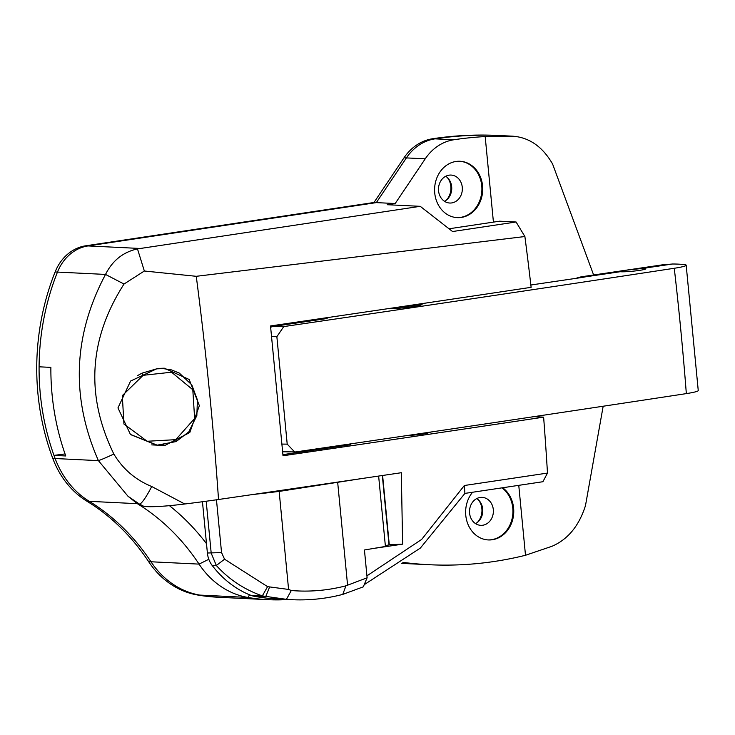 <?xml version="1.0" encoding="UTF-8"?>
<svg xmlns="http://www.w3.org/2000/svg" width="735" height="735" viewBox="0 0 735 735"><rect width="100%" height="100%" fill="white"/><g stroke="black" fill="none" stroke-linecap="round" stroke-linejoin="round"><path stroke-width="1.1" d="M373.38 548.466A9021.206 794.186 -5.5 0 0 402.624 544.148L401.31 472.715A9026.618 794.664 174.5 0 1 218.525 499.497A168.802 14.856 174.5 0 1 184.751 503.999C165.595 506.351 152.09 507.178 144.225 506.461M402.624 544.148L389.284 544.782L382.604 475.471M366.93 575.845L421.688 539.407L464.355 485.504A9025.258 794.544 -5.5 0 0 547.483 473.074A1805.877 930.078 -98.5 0 0 543.624 417.149L533.858 416.671M449.25 228.75L499.579 221.189L516.071 221.988L524.891 236.523A1805.877 930.078 -98.5 0 1 531.12 287.33A9028.189 794.801 -5.5 0 1 270.517 325.954L283.012 455.764A9028.189 794.801 -5.5 0 0 543.624 417.149M524.891 236.523L196.263 276.305L144.345 271.013L124.013 284.041C88.825 339.037 85.435 395.696 113.833 454.028C122.855 469.049 135.479 479.882 151.722 486.515L184.751 503.999M157.529 368.428L164.309 368.207L189.189 379.499L199.36 405.692L189.786 432.529L164.943 445.428L158.034 445.649L130.49 434.55L117.958 407.916L130.582 381.061L157.529 368.428M282.929 454.634A9016.897 793.809 -5.5 0 0 350.347 444.73L346.231 444.528M407.603 435.478A13.772 1.213 -5.5 0 0 421.504 434.229A13.772 1.213 -5.5 0 0 429.001 432.474M593.623 274.982L552.591 164.015C542.531 146.623 529.182 137.344 512.525 136.177L496.952 135.415A67.721 57.743 92.8 0 1 497.43 135.433L512.947 136.196L485.183 136.563A451.465 384.938 -87.2 0 0 453.872 139.76A50.109 42.731 -87.2 0 0 425.234 158.824L395.191 203.531L376.338 202.612L87.998 245.931A45.147 38.496 92.8 0 0 57.468 272.088A225.737 192.469 92.8 0 0 39.093 366.802L50.871 367.381A225.737 192.469 92.8 0 0 65.764 455.966L53.986 455.388A225.737 192.469 92.8 0 0 55.134 458.53A90.295 76.991 92.8 0 0 89.275 501.334A225.737 192.469 -87.2 0 1 150.997 561.77A90.295 76.991 92.8 0 0 199.773 595.093A232.508 198.248 92.8 0 0 220.316 597.353L217.955 597.243A232.508 198.248 92.8 0 1 197.421 594.973A90.295 76.991 92.8 0 1 148.645 561.659A225.737 192.469 -87.2 0 0 86.914 501.215A90.295 76.991 92.8 0 1 52.782 458.41A225.737 192.469 92.8 0 1 55.116 271.968A45.147 38.496 92.8 0 1 85.637 245.812L373.986 202.493L404.029 157.795A50.109 42.731 92.8 0 1 432.667 138.731A451.465 384.938 92.8 0 1 494.6 135.304A67.721 57.743 92.8 0 1 495.078 135.323L497.43 135.433A67.721 57.743 92.8 0 0 496.952 135.415A451.465 384.938 92.8 0 0 435.028 138.841A50.109 42.731 92.8 0 0 406.391 157.906L376.338 202.612L87.998 245.931A45.147 38.496 92.8 0 0 57.468 272.088A225.737 192.469 92.8 0 0 55.134 458.53A90.295 76.991 92.8 0 0 89.275 501.334A225.737 192.469 -87.2 0 1 150.997 561.77A90.295 76.991 92.8 0 0 199.773 595.093A232.508 198.248 92.8 0 0 220.316 597.353L268.376 599.696A232.508 198.248 -87.2 0 1 247.842 597.436A90.295 76.991 -87.2 0 1 199.066 564.112A225.737 192.469 92.8 0 0 137.335 503.677L127.982 496.235L98.407 460.634C70.725 397.589 73.105 335.518 105.528 274.431C112.473 260.567 123.131 252.059 137.491 248.908L144.345 271.013M518.763 485.339L525.497 555.274A451.465 384.938 -87.2 0 1 429.378 564.728L410.534 563.809A451.465 384.938 92.8 0 1 401.567 563.249A451.465 384.938 92.8 0 0 410.534 563.809L408.173 563.699A451.465 384.938 92.8 0 1 401.494 563.304M53.986 455.388L65.047 453.945M151.722 486.515A22.574 3.353 116.4 0 1 139.301 503.989A22.574 3.353 116.4 0 1 139.273 503.98L144.345 506.599M113.833 454.028A22.574 1.498 154.1 0 1 98.407 460.634L52.782 458.41M127.982 496.235L139.273 503.98M124.013 284.041L105.528 274.431L55.116 271.968M288.111 599.512A232.508 198.248 -87.2 0 1 268.376 599.696M464.355 485.504L464.915 493.415L420.365 548.062L364.202 584.692M547.483 473.074L542.917 481.719A9014.867 793.625 174.5 0 1 464.943 493.387M137.491 248.908L420.245 206.324L452.549 231.534L516.071 221.988M502.657 487.755A28.215 24.062 -87.2 0 1 513.14 517.706A28.215 24.062 -87.2 0 1 492.386 539.729A28.215 24.062 -87.2 0 1 488.316 539.94A28.215 24.062 -87.2 0 1 467.23 522.291A28.215 24.062 -87.2 0 1 472.568 492.248M429.378 564.728A451.465 384.938 -87.2 0 1 402.808 562.349M487.902 539.913A28.215 24.062 92.8 0 0 491.559 539.692A28.215 24.062 92.8 0 0 512.286 517.798A28.215 24.062 92.8 0 0 502.014 487.847M482.785 525.231A13.993 11.935 92.8 0 0 493.378 510.751A13.993 11.935 92.8 0 0 482.132 497.375A13.993 11.935 92.8 0 0 480.111 497.476A13.993 11.935 92.8 0 0 469.509 511.955A13.993 11.935 92.8 0 0 480.763 525.332A13.993 11.935 92.8 0 0 482.785 525.231M475.536 523.614A13.993 11.935 92.8 0 0 482.766 511.413A13.993 11.935 92.8 0 0 476.758 498.578M395.191 203.531L387.262 204.716L420.245 206.324M603.169 406.235L585.483 505.597C579.051 525.865 567.898 539.426 552.013 546.27L525.497 555.274M485.183 136.563L493.424 222.108M455.966 161.47A28.215 24.062 -87.2 0 1 460.036 161.268A28.215 24.062 -87.2 0 1 482.72 188.233A28.215 24.062 -87.2 0 1 461.35 217.431A28.215 24.062 -87.2 0 1 457.28 217.633A28.215 24.062 -87.2 0 1 434.596 190.668A28.215 24.062 -87.2 0 1 455.966 161.47M459.623 161.25A28.215 24.062 -87.2 0 1 481.903 188.436A28.215 24.062 -87.2 0 1 460.523 217.385A28.215 24.062 -87.2 0 1 456.876 217.606M451.749 202.924A13.993 11.935 -87.2 0 1 449.728 203.025A13.993 11.935 -87.2 0 1 438.483 189.648A13.993 11.935 -87.2 0 1 449.076 175.169A13.993 11.935 -87.2 0 1 451.097 175.068A13.993 11.935 -87.2 0 1 462.343 188.445A13.993 11.935 -87.2 0 1 451.749 202.924M169.39 505.634A239.279 204.018 -87.2 0 1 206.498 543.652M445.722 176.271A13.993 11.935 -87.2 0 1 451.731 189.115A13.993 11.935 -87.2 0 1 444.5 201.307M385.342 545.655A9.031 0.799 174.5 0 1 388.475 545.058A9.031 0.799 174.5 0 1 389.017 544.984L382.329 475.517M202.456 501.739L207.399 553.014A22.574 19.248 92.8 0 0 212.048 565.279A108.348 92.389 92.8 0 0 250.846 595.332A22.574 19.248 92.8 0 0 253.869 596.214A230.248 196.319 92.8 0 0 277.067 598.97L291.896 599.696A230.248 196.319 -87.2 0 1 286.429 599.337L262.34 595.892C244.314 589.571 228.98 579.437 216.329 565.491L211.202 553.198L206.195 501.233M216.467 499.8L221.547 552.582L224.57 559.216L267.577 586.649L288.589 589.442L291.29 590.517A221.217 188.619 92.8 0 0 345.955 585.813L367.114 577.793L363.292 586.842L342.749 594.404A230.248 196.319 -87.2 0 1 325.1 598.014A230.248 196.319 -87.2 0 1 291.896 599.696M367.114 577.793L364.441 549.982L385.416 546.436L378.635 476.059M361.96 478.522L279.153 491.421A541.759 47.692 174.5 0 1 251.921 494.646M279.153 491.421L288.589 589.442M337.705 482.619L347.572 585.115M342.749 594.404L345.955 585.813M286.429 599.337L291.29 590.517M253.869 596.214L265.666 596.783L269.552 587.136M250.846 595.332L262.34 595.892L267.577 586.649M212.048 565.279L216.329 565.491L224.57 559.216M585.216 276.865L585.161 276.323A126.411 62.521 -98.4 0 0 582.736 276.59L662.428 264.839L672.58 264.003A53.067 4.676 174.5 0 1 678.975 264.168L682.659 264.38A25.982 2.288 174.5 0 1 686.178 265.179L698.25 390.533A25.982 2.288 174.5 0 1 686.334 393.611A9028.271 794.811 174.5 0 1 295.828 451.924L282.699 451.777M431.546 431.932A19.183 1.69 174.5 0 1 424.812 433.163A19.183 1.69 174.5 0 1 416.01 434.229M585.161 276.323L586.365 276.406L585.106 276.893L620.193 271.72C617.501 271.546 619.32 271.059 625.632 270.269L643.401 268.303A13.542 1.194 174.5 0 1 645.854 268.753A13.542 1.194 174.5 0 1 639.165 270.434A13.542 1.194 174.5 0 1 620.193 271.72L618.898 271.472M327.075 317.658L327.158 318.494L272.933 326.478L283.756 326.588L276.865 336.704L287.21 444.133L294.735 451.997M686.178 265.179A25.982 2.288 174.5 0 1 674.271 268.275A9028.271 794.811 174.5 0 1 283.756 326.588M585.106 276.893A9.031 0.799 174.5 0 1 581.899 277.481L530.854 285.005M422.046 303.619L422.111 304.318A19.183 1.69 174.5 0 1 412.638 306.706A19.183 1.69 174.5 0 1 388.181 308.645M421.32 303.73A19.183 1.69 174.5 0 1 412.528 305.585A19.183 1.69 174.5 0 1 398.572 307.101M339.469 446.338L339.386 445.539M270.655 327.213L272.933 326.478M582.736 276.59A126.411 62.521 -98.4 0 0 576.047 278.344M143.15 375.309L122.313 395.632L123.93 424.031L147.184 441.266L175.784 439.659L194.637 418.454L192.8 389.734L171.54 372.213L143.15 375.309L142.011 373.159L156.665 368.832L163.308 368.612L158.2 368.364M163.988 444.932L157.207 445.153L130.306 434.385M137.785 375.484L142.011 373.159M494.6 135.304L496.952 135.415A451.465 384.938 92.8 0 0 435.028 138.841A50.109 42.731 92.8 0 0 406.391 157.906L376.338 202.612L373.986 202.493M446.365 200.104A15.802 13.469 92.8 0 0 447.459 177.65M477.401 522.41A15.802 13.469 92.8 0 0 478.494 499.956M218.525 499.497A1805.877 864.176 -98.3 0 0 196.263 276.305M137.335 503.677L86.914 501.215M208.804 559.28L199.066 564.112L148.645 561.659M249.615 594.836L247.842 597.436L197.421 594.973M139.834 248.458L85.637 245.812M425.234 158.824L404.029 157.795M453.872 139.76L432.667 138.731M207.399 553.014L221.547 552.582M672.58 264.003L643.401 268.303M282.093 444.087L287.21 444.133M276.865 336.704L271.729 336.648M686.334 393.611A1805.877 957.429 -98.7 0 0 674.271 268.275M175.784 439.659A2.26 0.505 65.1 0 1 176.124 441.57L188.794 431.877L196.842 415.597L197.421 399.978L191.789 384.864L179.349 373.104L171.402 369.88L163.299 368.612M151.741 444.886L157.198 445.153L176.124 441.57"/></g></svg>
